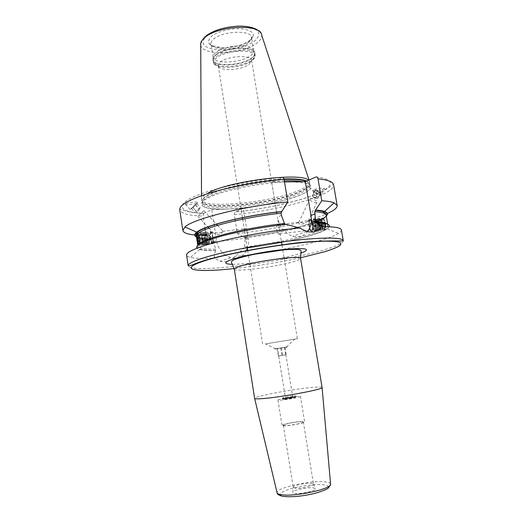 <?xml version="1.0" encoding="UTF-8"?>
<svg xmlns="http://www.w3.org/2000/svg" width="523" height="523" viewBox="0 0 523 523"><rect width="100%" height="100%" fill="white"/><g stroke="black" fill="none" stroke-linecap="round" stroke-linejoin="round"><path stroke-width="0.39" stroke-dasharray="2.62 1.96" d="M319.664 219.725C321.227 218.483 322.953 226.269 321.573 228.348L320.442 228.616C319.252 227.132 318.729 224.844 318.873 221.752L319.605 219.765L320.154 219.85L319.605 219.765M320.442 228.616L321.593 228.734C323.26 227.015 321.475 218.143 319.749 219.503L322.358 219.189C323.299 218.902 324.064 220.124 324.659 222.857M320.56 228.799C319.311 227.25 318.762 224.857 318.919 221.628L319.527 219.706M321.593 228.734L323.659 228.701C321.861 227.263 321.214 224.452 321.717 220.261L322.135 219.385M324.208 228.407L324.803 226.675M324.234 228.832C326.339 227.897 324.548 217.411 322.541 218.928L321.874 220.052C321.338 224.452 322.018 227.4 323.907 228.911L324.234 228.832M324.319 229.316L325.084 228.048C325.652 223.216 324.907 219.98 322.848 218.339L322.462 218.444C320.194 219.562 322.116 230.839 324.319 229.316M325.064 226.675L323.946 229.845C321.737 231.408 319.566 220.412 321.652 218.274L322.345 217.914C323.443 218.183 324.28 219.85 324.868 222.916M325.313 223.046L323.737 217.81L321.58 219.83C320.913 223.576 321.449 226.714 323.188 229.237L325.757 229.617L325.581 226.681M196.524 237.05C199.355 238.357 204.591 239.044 212.233 239.116L213.149 239.972L215.633 249.19L215.469 250.609C208.246 250.739 202.976 250.36 199.668 249.484L197.027 248.209M329.327 226.779L327.221 228.826C317.592 235.442 277.216 244.672 243.515 248.51L244.614 247.059L244.954 239.815L244.646 237.906L243.711 237.076C278.524 233.134 319.318 223.105 326.28 216.038M197.099 234.167L197.779 232.957C198.917 231.297 200.897 242.966 199.825 245.071L199.649 245.346C198.642 246.555 196.87 237.442 197.439 234.023M199.237 244.234L198.269 244.901M198.563 244.686L199.093 244.901L199.479 243.319M286.258 224.387L285.676 224.452M279.236 228.342C278.929 225.596 278.478 224.334 277.883 224.55L277.68 224.746C275.399 226.688 277.373 235.37 279.465 234.16L279.648 233.951C279.923 232.918 279.812 231.186 279.302 228.747L277.386 216.993C279.511 226.864 284.63 233.278 292.73 236.246C298.738 237.795 303.673 236.265 307.531 231.65M284.505 181.965L271.659 182.174L276.589 212.142M225.295 255.1C220.582 251.609 217.679 246.81 216.594 240.704L211.769 209.651L203.872 213.273C182.096 212.58 174.499 206.598 191.111 198.132C207.461 189.692 248.157 180.245 282.021 177.421L271.659 182.174M203.872 213.273L203.042 216.071L204.879 228.015M205.134 229.662L206.029 235.474L212.233 239.116M235.043 219.255L234.317 214.678L235.062 212.024L243.385 208.409L248.209 238.606C248.752 242.103 248.471 245.398 247.379 248.49M246.32 250.85C242.705 256.813 237.494 259.081 230.682 257.649L225.478 255.231M215.469 250.609C214.535 253.93 214.24 256.453 214.58 258.185L220.157 261.284C225.576 262.638 230.388 261.062 234.605 256.558C237.213 254.642 240.188 251.962 243.515 248.51M235.049 219.314L237.305 233.559L243.711 237.076M237.305 233.559C270.483 230.035 309.485 221.536 327.339 213.508M196.602 235.154L206.029 235.474M211.769 209.651L243.385 208.409M324.299 188.796C322.868 189.954 313.231 191.353 312.813 190.379L312.983 190.039C314.336 188.881 324.103 187.456 324.489 188.437L324.299 188.796M185.299 204.068L185.26 204.147C184.763 205.454 196.929 204.009 197.668 202.708L197.72 202.61C198.263 201.296 185.946 202.767 185.299 204.068M208.827 192.614C203.931 195.086 201.492 197.269 201.499 199.178L201.551 199.629C202.976 209.501 271.842 202.486 298.979 190.398C306.138 187.358 309.714 184.599 309.701 182.115L308.492 180.226M253.642 50.463C253.184 43.416 224.87 44.775 215.999 52.431C214.005 54.013 213.064 55.543 213.188 57.014L213.207 57.19C213.639 64.368 240.953 63.185 250.432 55.752C252.818 54.013 253.897 52.307 253.675 50.633L254.701 52.745C255.041 54.503 253.93 56.314 251.367 58.171C241.456 65.878 212.913 67.022 212.9 59.517L212.926 60.047C213.371 67.415 241.633 66.16 251.465 58.524C253.943 56.732 255.074 54.974 254.845 53.261L254.701 52.745C254.263 45.514 224.975 46.946 215.803 54.804C213.737 56.438 212.769 58.007 212.9 59.517L213.188 57.014M218.353 66.192L218.241 65.767C218.065 64.545 218.849 63.263 220.595 61.93C228.067 55.719 251.589 54.621 251.609 60.367L248.948 64.447C241.41 70.219 219.732 71.533 218.353 66.192L213.914 63.152C215.751 69.775 242.247 68.186 251.537 61.041C253.668 59.517 254.786 58.007 254.891 56.517L255.113 54.876C255.335 56.582 254.211 58.328 251.726 60.112C241.888 67.715 213.619 68.99 213.188 61.662L213.914 63.152C213.319 61.485 214.214 59.714 216.607 57.831C226.145 49.744 256.473 48.855 254.891 56.517L251.635 60.805M265.677 343.866L297.384 338.721L265.677 343.866M246.281 238.279L245.496 236.651L244.672 231.512L244.725 228.551C246.581 227.257 248.588 236.115 246.47 238.07L246.281 238.279M212.547 242.469C211.527 243.685 209.958 234.494 210.9 232.813L211.024 232.617C212.031 231.297 213.632 240.573 212.684 242.267L212.547 242.469M222.844 231.192L222.661 231.395C221.732 235.069 215.633 235.056 213.005 232.558L213.005 232.382C215.613 232.97 224.681 233.232 222.903 231.14L222.844 231.192M308.204 220.889L307.87 221.098C304.334 223.949 298.718 225.943 298.738 222.425L298.94 222.007C300.888 222.916 306.334 223.243 308.23 220.869L308.204 220.889M311.662 230.159C309.969 231.421 308.25 222.569 309.845 220.863L310.054 220.66C311.728 219.307 313.499 228.231 311.891 229.95L311.662 230.159M203.826 210.743L197.844 216.202L203.826 210.743M274.601 348.919L287.506 346.827L274.64 349.168M283.714 398.068L282.505 397.99C282.165 397.591 290.873 395.97 294.233 395.806L295.495 395.885L295.057 396.133C291.841 397.016 288.062 397.663 283.714 398.068M283.924 399.343L282.708 399.252C282.361 398.846 291.076 397.225 294.436 397.068L295.704 397.147C296.09 397.552 287.238 399.199 283.924 399.343M286.957 346.899L275.15 348.815L287.232 347.115M284.362 399.134L294.096 397.558C294.724 397.323 294.508 397.225 293.436 397.284C290.128 397.434 281.819 399.127 284.362 399.134L283.002 398.088M285.584 398.788L292.828 397.611L285.584 398.788L278.667 355.96L285.872 354.797L278.667 355.96M278.752 356L286.192 354.777L278.367 355.973L278.752 356L277.536 348.468L281.459 347.847L282.682 355.398M281.459 347.847L277.536 348.468M284.97 347.259L286.192 354.777M284.545 347.285L285.761 354.764M280.655 347.9L281.864 355.359M277.157 348.488L278.367 355.973M300.45 396.388C301.156 397.075 285.741 399.951 280.027 400.187L277.961 400.03C277.393 399.317 292.39 396.526 298.228 396.244L300.45 396.388L304.615 421.813L302.346 421.453C296.436 421.446 281.42 424.408 282.041 425.474L284.146 425.833C289.932 425.899 305.373 422.852 304.615 421.813M303.36 422.015C304.026 422.937 290.324 425.644 285.179 425.585L283.296 425.264C282.734 424.316 296.103 421.682 301.346 421.695L303.36 422.015L313.506 484.121L311.401 483.324C306.347 482.729 293.828 485.357 293.311 487.142L292.834 492.156C293.423 490.09 307.478 487.109 313.179 487.828L315.421 488.502C317.899 490.332 301.405 494.313 294.998 493.392C293.305 493.182 292.579 492.771 292.834 492.156M313.506 484.121C314.31 485.815 300.542 488.9 295.24 488.188L293.311 487.142M322.096 387.465C321.9 386.968 319.527 386.883 314.964 387.21C297.149 388.347 253.367 396.395 254.609 398.395M341.414 230.028C341.558 231.029 340.578 232.173 338.479 233.461C335.518 235.252 330.843 237.174 324.456 239.227C303.026 246.137 265.324 253.328 234.605 256.558M214.58 258.185L213.417 258.244M212.403 258.29C202.329 258.728 195.014 258.44 190.45 257.434C188.051 256.878 186.763 256.1 186.58 255.106M309.91 198.773C311.008 197.733 317.167 200.636 317.023 202.113L316.814 202.525C315.676 203.532 309.583 200.649 309.714 199.171L309.91 198.773M190.261 209.39L197.733 202.623L190.261 209.39M195.314 204.585L191.353 208.376L195.314 204.585M192.791 207.539L196.74 203.682L192.791 207.539L196.295 211.305L200.257 207.468L196.295 211.305M196.74 203.682L200.257 207.468M195.36 204.748L198.89 208.54M197.602 211.384L199.623 209.396L197.602 211.384M192.68 207.219L196.217 211.017M191.405 208.612L194.922 212.39M195.452 205.081L198.949 208.847M321.795 194.177L321.527 194.706C320.083 196.001 312.545 192.438 312.734 190.549L312.983 190.039C314.362 188.698 322.005 192.287 321.795 194.177L324.489 188.437M317.428 191.098C319.501 192.065 320.547 192.974 320.566 193.83C320.194 194.451 319.037 194.386 317.095 193.634L313.97 191.189C314.003 190.28 315.153 190.254 317.428 191.098M320.056 193.052L317.369 191.268L314.526 190.705L314.258 191.856L317.043 193.706L319.88 194.268L320.056 193.052L317.899 198.485L315.068 197.91L312.388 196.138L312.532 194.935L315.376 195.504L318.069 197.282M317.043 193.706L315.068 197.91M314.375 191.928L312.388 196.138M314.748 198.165L313.192 196.988L314.911 196.916L316.474 198.309L314.748 198.165M319.88 194.268L317.899 198.485M317.369 191.268L315.376 195.504M314.526 190.705L312.532 194.935M199.152 244.163L199.459 243.528C200.048 241.116 198.583 233.173 197.746 234.212M202.074 243.757C201.126 244.967 199.583 235.762 200.446 234.088L200.721 233.814C201.878 235.363 202.434 238.351 202.381 242.764L202.074 243.757M200.721 234.095L200.871 234.023C201.983 235.5 202.506 238.357 202.46 242.574L202.166 243.528C201.29 244.659 199.825 236.233 200.571 234.376L198.609 235.984M210.913 231.879C209.573 232.918 211.39 244.666 212.665 243.208L212.979 242.482C213.711 239.658 212.018 230.761 210.965 231.839L210.913 231.879M212.246 243.764C210.972 245.267 209.023 233.794 210.187 231.689L210.403 231.401C211.547 230.225 213.384 239.907 212.586 242.973L212.246 243.764M212.737 243.705L212.913 243.443C214.097 241.332 212.09 229.721 210.834 231.388L210.677 231.63C209.507 233.735 211.462 245.202 212.737 243.705M201.59 245.091C200.407 246.588 198.479 235.069 199.551 232.97L199.694 232.728C200.806 231.12 202.761 242.097 201.813 244.653L201.59 245.091M202.78 244.11L202.257 244.548C201.054 242.626 200.44 239.331 200.427 234.664L200.812 233.049C201.845 231.558 203.663 241.731 202.78 244.11L201.813 244.653M208.991 244.169L208.618 244.189C207.311 242.11 206.65 238.606 206.644 233.676L207.095 231.839C208.317 230.172 210.311 241.796 209.161 243.914L208.991 244.169M208.958 243.332L208.389 243.764C207.173 241.842 206.565 238.586 206.559 234.01L206.971 232.304C208.056 230.813 209.886 240.94 208.958 243.332L208.004 243.875C208.991 241.299 207.023 230.375 205.866 231.99L205.421 233.807C205.428 238.756 206.088 242.267 207.396 244.346L208.004 243.875M202.826 244.941L203.055 244.496C204.009 241.94 202.048 230.97 200.93 232.578L200.512 234.324C200.531 239.344 201.192 242.901 202.493 244.973L202.826 244.941M204.016 243.953L203.486 244.391C202.277 242.469 201.669 239.181 201.649 234.533L202.048 232.898C203.094 231.408 204.911 241.574 204.016 243.953L203.055 244.496M204.062 244.784L204.29 244.339C205.258 241.776 203.297 230.82 202.166 232.434L201.741 234.193C201.76 239.201 202.414 242.737 203.715 244.816L204.062 244.784M205.258 243.796L204.709 244.234C203.506 242.312 202.891 239.031 202.878 234.402L203.277 232.748C204.336 231.258 206.16 241.417 205.258 243.796L204.29 244.339M205.297 244.633L205.532 244.189C206.507 241.619 204.539 230.669 203.401 232.284L202.97 234.062C202.983 239.05 203.643 242.58 204.944 244.659L205.297 244.633M206.493 243.64L205.938 244.078C204.728 242.156 204.12 238.88 204.107 234.271L204.513 232.604C205.578 231.114 207.402 241.253 206.493 243.64L205.532 244.189M206.533 244.476L206.768 244.032C207.749 241.456 205.781 230.525 204.63 232.134L204.192 233.931C204.205 238.9 204.866 242.424 206.167 244.503L206.533 244.476M207.729 243.489L207.16 243.921C205.951 241.999 205.343 238.736 205.33 234.141L205.742 232.454C206.814 230.963 208.644 241.096 207.729 243.489L206.768 244.032M206.167 242.509C205.336 243.541 204.016 235.71 204.774 234.278L204.879 234.114C205.644 233.055 206.971 240.26 206.35 242.136L206.167 242.509M209.167 242.136C208.317 243.175 206.99 235.35 207.768 233.918L208.023 233.689C209.037 235.01 209.507 237.534 209.448 241.24L209.167 242.136M309.936 219.954L309.256 221.124C308.694 226.028 309.433 229.309 311.473 230.963L311.78 230.872C313.996 229.865 312.035 218.294 309.936 219.954M312.316 231.297L311.983 231.388C310.224 231.643 308.505 223.968 309.57 220.693L310.309 219.425C312.401 217.705 314.624 228.878 312.61 231.029L312.316 231.297M309.59 219.725C307.602 221.857 309.747 232.912 311.858 231.349L312.153 231.088C314.16 228.937 311.937 217.764 309.851 219.477L309.59 219.725L310.047 219.667M323.306 226.675L322.181 230.061C320.148 231.539 317.945 221.732 319.651 218.856L320.168 218.235C321.279 217.856 322.214 219.274 322.972 222.484M322.194 225.557C322.214 227.793 321.88 229.185 321.174 229.741L321.148 229.76C319.265 231.127 317.226 222.02 318.801 219.353L319.272 218.777L320.743 219.438L319.03 218.372L318.52 218.987C316.82 221.863 319.023 231.676 321.044 230.205L321.076 230.185C321.835 229.59 322.201 228.087 322.175 225.681L320.867 219.765M315.343 230.918C313.205 232.48 311.048 221.438 313.068 219.307L314.951 220.006L316.448 226.59L315.343 230.918M315.081 220.346L316.467 226.446C316.474 228.584 316.14 229.911 315.487 230.447L315.447 230.466C313.604 231.839 311.577 222.68 313.12 220.026L313.584 219.464L314.951 220.006M321.756 222.288L320.743 219.438M319.71 219.882L321.05 225.733C321.07 227.95 320.73 229.329 320.043 229.878L320.011 229.898C318.134 231.271 316.095 222.151 317.664 219.483L318.141 218.915L319.586 219.549L317.892 218.509L317.383 219.124C315.696 221.994 317.892 231.82 319.906 230.349L321.011 227.113M321.037 226.361L321.05 225.733M320.54 222.138L319.586 219.549M318.553 219.993L319.906 225.916C319.919 228.106 319.586 229.479 318.906 230.022L318.867 230.042C317.003 231.414 314.97 222.282 316.533 219.621L317.003 219.052L318.429 219.66L316.755 218.647L316.252 219.261C314.565 222.125 316.761 231.964 318.769 230.493L319.684 228.701M319.906 225.916L319.847 225.184M319.331 222.02L318.429 219.66M317.396 220.111L318.762 226.093C318.775 228.263 318.442 229.623 317.762 230.159L317.729 230.185C315.872 231.552 313.839 222.412 315.395 219.758L315.859 219.189L317.271 219.778L315.617 218.784L315.114 219.392C313.44 222.255 315.631 232.101 317.624 230.63L317.664 230.61C318.396 230.028 318.749 228.564 318.742 226.224L318.585 224.197M318.121 221.929L317.271 219.778M316.238 220.229L317.618 226.269C317.624 228.427 317.291 229.767 316.624 230.303L316.592 230.323C314.741 231.696 312.708 222.55 314.258 219.889L314.722 219.327L316.108 219.889L314.473 218.921L313.977 219.529C312.309 222.386 314.493 232.245 316.487 230.774L316.526 230.748C317.245 230.172 317.598 228.728 317.592 226.407L317.265 223.295M316.918 221.857L316.108 219.889M314.781 228.891L313.944 228.969C312.872 227.642 312.401 225.57 312.538 222.752L313.212 221.007C314.65 219.856 316.16 227.433 314.781 228.891L317.291 228.76C315.565 227.668 314.99 225.158 315.578 221.229L315.99 220.673C317.441 219.523 318.952 227.087 317.559 228.551M323.613 223.844C323.188 221.857 322.031 220.523 320.154 219.85C324.541 222.014 325.012 224.844 321.573 228.348M196.393 236.226C197.119 238.612 202.702 239.861 213.149 239.972M212.351 239.07C204.5 238.991 199.217 238.266 196.498 236.886M326.254 215.868L323.737 217.81C312.682 224.727 275.66 233.395 243.829 237.03M244.646 237.906C274.752 234.422 309.524 226.446 321.58 219.83M323.855 218.437C325.522 217.248 326.287 216.169 326.143 215.208M215.633 249.19C204.545 249.308 198.629 248.235 197.884 245.98L198.067 245.065M323.188 229.237C310.852 235.585 275.052 243.522 244.614 247.059M327.535 224.334L327.81 224.936C327.941 225.818 327.163 226.812 325.476 227.93M215.587 250.569C200.897 250.779 194.929 249.118 197.681 245.581C202.113 239.639 247.804 228.394 286.107 224.445M316.18 222.772C329.412 223.354 332.602 225.635 325.757 229.617C314.362 236.167 275.896 244.777 243.633 248.464M281.426 215.417L277.386 216.993M216.594 240.704L213.449 241.933M248.209 238.606L244.954 239.815M290.945 181.854C314.513 182.821 317.696 187.195 300.503 194.974C284.401 201.695 253.067 207.827 229.878 208.939M315.938 177.003C336.688 179.18 334.014 186.966 315.009 194.556C295.959 202.179 263.677 209.108 235.193 211.952M286.506 181.932C261.35 182.501 222.876 190.352 208.716 197.622C193.458 204.951 203.231 209.873 225.707 209.102M302.673 181.664C307.106 182.501 309.472 183.75 309.76 185.404L310.185 188.215C309.256 190.418 305.968 192.66 300.313 194.961C284.231 201.63 253.727 207.631 230.519 208.86C217.81 209.664 206.487 208.174 204.689 206.905C203.284 206.023 202.623 205.278 202.702 204.67L202.532 202.774C202.257 200.871 204.683 198.642 209.808 196.092C223.413 189.091 259.826 181.553 284.322 180.847M309.76 185.404C309.949 187.849 306.413 190.588 299.143 193.621C272.052 205.532 203.159 212.547 202.532 202.774L202.316 201.388C202.963 211.253 271.842 204.284 298.921 192.301C306.184 189.248 309.721 186.489 309.524 184.024L309.76 185.404M284.081 179.389C259.585 180.062 223.184 187.613 209.586 194.654C204.46 197.223 202.041 199.466 202.316 201.388L202.185 200.727C201.414 211.011 271.463 204.114 298.901 191.948C306.485 188.744 309.995 185.881 309.439 183.357L309.524 184.024C309.341 182.926 308.23 181.991 306.19 181.226M201.499 199.178L202.185 200.727C202.192 198.858 204.617 196.707 209.481 194.268C223.079 187.214 259.48 179.657 283.996 178.984M306.655 181.023L309.439 183.357L309.609 181.664M258.656 30.968C260.428 32.55 261.415 33.858 261.611 34.884C262.075 37.63 260.415 40.415 256.63 43.232C242.169 54.791 201.172 56.223 200.714 44.749L202.277 40.101M206.5 35.832C214.031 29.412 233.166 24.908 246.17 26.581C259.585 29.223 262.33 34.06 254.394 41.108C246.346 47.122 229.113 51.045 216.607 49.783C203.074 47.743 199.701 43.095 206.5 35.832M249.863 40.611C243.437 45.475 229.447 48.665 219.359 47.626C208.487 45.939 205.833 42.193 211.384 36.375C217.483 31.249 232.702 27.68 243.11 28.987C253.903 31.053 256.152 34.93 249.863 40.611M248.275 42.651C238.861 50.332 211.573 51.365 211.089 43.873C210.861 42.285 211.782 40.637 213.848 38.924C222.772 30.909 251.406 29.824 251.485 37.329C251.713 39.075 250.648 40.846 248.275 42.651M215.822 55.163C213.672 56.863 212.704 58.491 212.926 60.047L213.188 61.662C212.966 60.112 213.927 58.491 216.084 56.804C225.393 48.868 255.113 47.528 255.113 54.876L254.845 53.261C254.838 45.88 225.125 47.194 215.822 55.163M284.473 496.615C292.056 497.595 308.747 495.484 319.18 492.195C329.797 488.43 331.124 485.959 323.162 484.769C315.277 484.017 300.058 485.991 289.905 489.057C279.092 492.633 277.282 495.15 284.473 496.615M330.562 483.984C330.255 482.879 328.307 482.16 324.718 481.833C310.322 480.219 275.686 487.959 277.033 492.653M234.297 269.142C233.886 272.405 277.301 266.763 294.122 261.507C298.443 260.206 300.594 259.173 300.568 258.408M232.356 264.278C246.817 264.566 282.956 258.892 298.692 253.89L300.875 253.178M300.49 257.813C278.569 262.513 256.466 266.096 234.186 268.554M343.265 240.73C343.219 242.966 337.518 245.803 326.169 249.255C285.682 262.01 189.241 274.229 188.202 265.847M234.317 214.678C279.982 210.468 335.518 194.791 333.569 184.743C332.51 183.351 333.766 186.495 314.931 194.726C295.626 202.303 263.487 209.18 235.062 212.024M203.702 213.377C189.692 213.155 181.363 209.599 181.795 209.631C180.206 209.2 179.52 209.207 179.735 209.658C180.919 213.521 188.685 215.659 203.042 216.071M204.879 234.114L207.853 238.024M315.99 220.673L314.513 224.962M322.848 218.339L322.345 217.914M325.084 228.048L324.776 228.466M324.253 229.577L325.639 229.407M321.652 218.274L323.077 218.098M199.08 244.914L199.649 245.346M198.309 245.261L199.825 245.071M197.779 245.3L198.413 247.758C198.309 248.118 199.191 248.654 201.061 249.379C204.382 250.184 209.259 250.556 215.705 250.484M327.718 224.419L327.81 224.936C328.568 226.093 327.836 227.564 325.613 229.342M324.914 229.774C313.545 236.383 275.471 244.764 243.738 248.418M306.674 231.434L292.73 236.246M230.682 257.649L220.157 261.278M309.008 180.004L309.701 182.115M253.675 50.633L251.485 37.329L252.249 36.806C252.988 36.59 252.086 37.852 249.53 40.604C242.796 45.135 234.029 47.508 223.236 47.73C213.541 46.508 209.193 45.135 210.2 43.618L211.089 43.873L213.207 57.19M218.241 65.767L242.463 217.673M242.711 219.209L244.672 231.512M245.496 236.651L247.229 247.556M247.712 250.582L248.445 255.152M248.503 255.544L262.67 344.343M210.9 232.813L213.005 232.558M222.661 231.395L244.587 228.741M277.68 224.746L298.783 222.197M307.87 221.098L309.845 220.863M212.684 242.267L246.47 238.07M279.648 233.951L311.891 229.95M203.872 210.684L216.332 224.073M217.529 225.361L222.903 231.14M197.844 216.202L207.801 226.89M208.984 228.159L212.972 232.447M251.609 60.367L276.569 212.148M279.302 228.747L281.479 242.005M281.982 245.039L282.727 249.595M282.793 249.994L297.384 338.721M286.506 347.024L294.782 339.152M275.614 348.789L265.272 343.931M282.505 397.99L282.708 399.252M295.495 395.885L295.704 397.147M294.096 397.558L295.057 396.133M292.828 397.611L285.872 354.797M277.961 400.03L282.041 425.474M283.296 425.264L293.266 487.403M313.382 483.893L315.421 488.502M327.221 228.826L338.479 233.461M199.668 249.484L190.45 257.434M308.23 220.869L317.023 202.113M298.731 222.425L309.714 199.171M204.794 36.976L206.095 35.832M201.532 195.667L201.551 199.629M185.26 204.147L190.209 209.462M192.157 208.448L191.353 208.376M196.726 203.839L196.74 203.473M199.623 209.396L200.067 207.866M197.066 211.737L195.759 211.913M319.775 194.098L320.566 193.83M314.251 191.856L313.97 191.189M313.192 196.988L312.336 195.968M316.474 198.309L317.866 198.217M198.034 234.376L200.446 234.088M199.355 243.908L202.205 243.555M199.387 242.123L202.244 243.417M200.571 234.376L198.034 237.442M212.423 243.502L212.913 243.443M210.965 231.839L210.403 231.401M212.979 242.482L212.586 242.973M210.187 231.689L210.677 231.63M200.74 233.14L199.623 232.827M199.551 232.97L206.938 232.081M208.389 243.764L208.618 244.189M206.559 234.01L206.644 233.676M201.747 244.836L209.161 243.914M202.257 244.548L202.493 244.973M200.427 234.664L200.512 234.324M201.976 232.99L200.858 232.676M203.486 244.391L203.715 244.816M201.649 234.533L201.741 234.193M203.212 232.84L202.094 232.526M204.709 244.234L204.944 244.659M202.878 234.402L202.97 234.062M204.441 232.689L203.329 232.375M205.938 244.078L206.167 244.503M204.107 234.271L204.192 233.931M205.676 232.539L204.558 232.225M207.16 243.921L207.396 244.346M205.33 234.141L205.421 233.807M206.905 232.389L205.794 232.081M206.35 242.136C208.749 239.227 208.442 236.644 205.415 234.396L204.853 234.141M204.774 234.278L207.768 233.918M206.278 242.332L209.278 241.959M209.448 241.24L210.932 237.645L208.023 233.689M311.473 230.963L311.983 231.388M309.256 221.124L309.57 220.693M312.153 231.088L312.61 231.029M318.801 219.353L319.651 218.856M313.068 219.307L319.893 218.483M317.454 230.427L322.488 229.8M321.174 229.741L322.214 230.042M317.664 219.483L318.52 218.987M320.043 229.878L321.076 230.185M316.533 219.621L317.383 219.124M318.906 230.022L319.945 230.323M315.395 219.758L316.252 219.261M317.762 230.159L318.808 230.466M314.258 219.889L315.114 219.392M316.624 230.303L317.664 230.61M313.12 220.026L313.977 219.529M315.487 230.447L316.526 230.748M313.029 221.177L315.8 220.843M315.578 221.229C313.388 224.354 313.963 226.864 317.291 228.76M312.538 222.752L311.656 225.308L313.944 228.969"/><path stroke-width="0.78" d="M324.803 226.675L324.659 222.857M324.868 222.916L325.064 226.675M325.581 226.681L325.313 223.046M198.269 244.901L198.23 244.784C197.439 242.012 196.942 238.73 196.726 234.925L195.792 233.199L196.857 233.042L197.929 233.611C199.211 236.331 199.721 239.652 199.453 243.561L199.237 244.234M285.676 224.452L284.479 223.498L281.426 215.417L281.06 213.194L281.799 211.501C245.921 215.208 204.107 225.642 196.733 232.166C194.138 234.226 194.066 235.853 196.524 237.05M326.28 216.038C328.235 214.123 327.653 212.6 324.541 211.469C322.541 210.769 319.546 210.292 315.546 210.037L314.774 211.671L315.506 221.798L316.337 222.713C326.097 223.053 330.425 224.406 329.327 226.779M199.047 244.359L199.263 243.777C199.878 241.247 198.335 232.898 197.459 233.997L197.498 233.67M199.479 243.319C199.786 239.678 198.184 232.284 197.354 233.513L197.099 234.167C196.818 238.115 197.308 241.619 198.563 244.686M197.027 248.209C194.837 245.405 202.767 241.436 220.811 236.298C238.56 231.46 264.429 226.734 286.258 224.387L299.535 227.995L306.674 231.434C313.133 233.003 318.01 231.421 321.292 226.694C334.256 226.564 340.963 227.675 341.414 230.028L343.265 240.73C342.97 237.115 320.037 237.043 286.12 241.397C252.256 245.718 214.352 253.72 198.204 259.689C191.294 262.252 187.966 264.298 188.202 265.847L186.58 255.106C186.319 253.374 189.62 251.145 196.485 248.418C214.528 241.038 263.782 231.14 299.535 227.995M307.531 231.65C310.812 227.224 311.97 221.798 310.989 215.371L305.275 181.618L284.505 181.965M316.337 222.713C319.01 224.38 320.664 225.707 321.292 226.694M276.589 212.142L276.844 213.678L276.569 212.148M282.021 177.421C283.028 177.134 283.708 177.768 284.067 179.317L287.833 201.95L281.799 211.501M204.879 228.015L205.134 229.662M247.379 248.49L246.32 250.85M327.339 213.508C334.105 210.488 337.381 207.814 337.165 205.5L334.119 202.826C331.549 201.793 327.437 201.107 321.782 200.767L315.546 210.037M287.833 201.95C245.039 205.787 192.915 218.895 184.913 226.989L182.873 230.486C183.403 232.755 187.352 234.258 194.719 234.99M194.955 235.01L196.602 235.154M337.165 205.5L333.569 184.743C333.053 181.821 327.875 179.853 318.03 178.84C317.67 177.343 316.971 176.728 315.938 177.003L305.275 181.618M318.03 178.84L321.782 200.767M208.827 192.614C230.414 180.781 301.967 172.139 308.492 180.226M260.33 398.748C276.739 398.01 323.626 389.439 322.09 387.536L300.568 258.408C302.15 254.995 255.08 261.101 239.436 266.455C235.932 267.593 234.219 268.489 234.297 269.142L254.636 398.461C254.904 398.853 256.8 398.951 260.33 398.748M213.417 258.244L212.403 258.29M198.897 244.457C197.792 244.895 196.387 234.866 197.433 234.023M197.459 233.997L198.034 234.376M199.152 244.163C198.197 244.836 196.798 236.023 197.602 234.428M322.972 222.484L323.306 226.675M322.175 225.681L321.756 222.288M321.011 227.113L321.037 226.361M321.03 225.864L320.54 222.138M319.684 228.701L319.886 226.041M319.847 225.184L319.331 222.02M318.585 224.197L318.121 221.929M317.265 223.295L316.918 221.857M196.726 234.925L196.393 236.226L197.779 245.3M196.498 236.886C194.719 235.925 194.491 234.696 195.792 233.199C200.113 226.812 243.679 215.476 281.649 211.567M281.06 213.194C245.379 216.947 204.245 227.335 197.929 233.611M315.166 210.226L322.377 211.318L325.737 213.58L326.143 215.208C325.809 213.358 322.024 212.181 314.774 211.671M315.389 210.096C325.456 210.861 329.078 212.789 326.254 215.868M199.453 243.561C205.905 237.605 248.523 227.283 284.479 223.498M315.506 221.798C322.43 222.066 326.444 222.909 327.535 224.334M315.14 213.829L310.989 215.371M284.322 180.847C292.082 180.579 298.202 180.853 302.673 181.664M284.081 179.389C294.56 179.062 301.934 179.677 306.19 181.226M283.996 178.984C294.959 178.65 302.516 179.33 306.655 181.023M201.532 195.667L200.714 44.749C200.466 42.455 201.806 40.075 204.722 37.604C217.843 25.49 261.199 23.692 261.611 34.884L309.008 180.004M277.033 492.653L277.092 492.888C277.452 493.81 279.086 494.444 281.989 494.81C295.488 496.857 331.968 488.815 330.588 484.226L330.562 483.984M300.875 253.178C311.296 249.177 307.119 247.797 288.336 249.04C270.012 250.602 242.979 255.629 231.826 259.493C223.628 262.487 223.805 264.082 232.356 264.278M234.186 268.554C198.479 272.542 177.853 270.26 200.871 262.088C221.137 254.603 277.497 244.215 311.983 241.803L324.835 241.162C331.785 241.149 336.727 241.541 339.656 242.339C341.395 243.332 341.179 244.62 338.996 246.196C335.792 247.889 331.046 249.726 324.75 251.707L300.49 257.813M284.067 179.317C259.892 181.344 231.179 186.606 210.664 192.719C189.757 199.25 179.448 204.892 179.735 209.658L182.873 230.486M197.975 239.233L198.609 235.984M196.426 233.827L196.393 236.226M196.857 233.042C201.296 226.328 244.542 215.522 281.511 211.638M196.079 233.389L197.491 233.219M326.143 215.208L327.718 224.419M324.541 211.469L334.119 202.826M196.733 232.166L184.913 226.989M206.095 35.832C213.822 30.223 224.485 27 238.083 26.15C251.112 25.771 257.447 29.543 258.656 30.968M242.463 217.673L242.711 219.209M247.229 247.556L247.712 250.582M248.445 255.152L248.503 255.544M216.332 224.073L217.529 225.361M207.801 226.89L208.984 228.159M281.479 242.005L281.982 245.039M282.727 249.595L282.793 249.994M254.636 398.461L277.092 492.888C277.21 494.353 279.164 495.51 282.963 496.366C291.546 497.314 301.961 496.36 314.205 493.509C322.482 491.162 327.287 489.24 328.634 487.73L330.588 484.226L322.09 387.536M300.568 258.408L301.124 251.118C300.83 250.007 300.457 248.432 283.198 249.948L255.008 254.178C246.719 255.786 239.743 257.643 234.082 259.754C232.271 260.487 231.401 261.369 231.473 262.396L234.297 269.142M188.202 265.847C189.3 266.593 195.157 263.37 200.008 261.971C216.11 256.42 252.328 248.752 285.146 244.476C316.918 239.501 343.18 241.534 343.265 240.73M202.277 40.101L204.794 36.976M198.034 237.442C197.602 239.24 198.054 240.802 199.387 242.123M315.644 230.65L317.454 230.427"/></g></svg>
